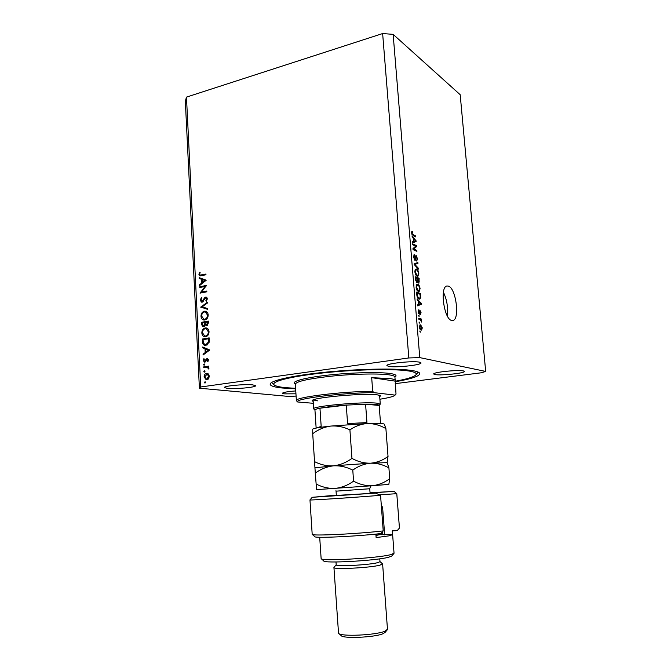 <?xml version="1.0" encoding="UTF-8"?>
<svg xmlns="http://www.w3.org/2000/svg" width="671" height="671" viewBox="0 0 671 671"><rect width="100%" height="100%" fill="white"/><g stroke="black" fill="none" stroke-linecap="round" stroke-linejoin="round"><path stroke-width="1.01" d="M448.513 286.123L446.928 285.98C439.664 286.743 443.95 318.993 451.524 320.436L452.85 320.503C460.038 319.639 456.079 288.387 448.513 286.123M395.043 381.782C411.155 378.981 419.417 376.263 419.811 373.63C419.669 372.464 417.404 371.482 413.009 370.694C399.32 368.169 361.996 368.614 327.616 371.977C293.177 375.315 269.406 380.734 270.178 384.349C270.547 385.976 274.514 387.192 282.072 387.989L295.626 388.819M419.501 362.181C413 360.612 385.64 363.523 386.924 365.62L388.652 366.391C395.588 367.842 421.975 365.024 421.002 362.902L419.501 362.181M252.875 384.902C245.125 383.929 223.409 385.959 224.408 387.544L227.385 388.375C235.429 389.272 256.389 387.301 255.592 385.708L252.875 384.902M295.76 390.925C287.507 391.587 283.053 392.367 282.416 393.256L284.621 393.869L295.945 393.802M463.384 370.912C458.083 369.604 432.543 372.296 433.692 374.015L434.934 374.561C440.612 375.777 465.338 373.168 464.458 371.424L463.384 370.912M205.074 286.45L199.748 287.524L199.706 286.785L206.5 285.41L201.434 292.111L206.785 291.046L206.827 291.793L200.025 293.143L205.074 286.45L205.703 286.609M202.156 302.16L201.518 302.143L200.201 300.147L201.552 297.337L201.937 297.974L200.897 300.012L202.13 301.413L204.647 297.739L206.274 297.094L207.364 298.813L206.316 301.254L205.863 300.658L206.651 298.863L205.729 297.815L202.156 302.16M200.721 307.167L207.356 302.235L207.398 303.04L202.164 306.84L207.683 308.601L207.725 309.398L200.721 307.058M200.998 316.267C201.057 313.575 202.172 311.889 204.336 311.218L205.653 311.26C207.154 311.747 208.002 312.954 208.178 314.884C208.136 317.635 207.012 319.337 204.806 319.983L203.539 319.958C202.013 319.455 201.166 318.222 200.998 316.267L201.719 316.418M201.837 332.967C201.887 330.249 203.003 328.572 205.175 327.926L206.4 327.96C207.96 328.429 208.84 329.662 209.033 331.65C208.991 334.41 207.859 336.112 205.653 336.741L204.47 336.716C202.885 336.221 202.013 334.972 201.837 332.967L202.55 333.093M202.709 347.008L209.788 349.994L203.112 354.984L203.07 354.171L205.2 352.569L205.007 348.752L202.751 347.83L202.709 347.008M204.387 382.495L205.083 381.707L205.536 382.327L204.999 383.124L204.387 382.495L205.511 382.604M395.194 383.653L481.535 372.757L485.67 371.424L460.189 94.712L393.139 34.355L382.638 33.55L408.832 357.953L200.746 386.974L199.404 388.207L288.387 396.402L296.087 396.083M382.638 33.55L186.471 97.11L200.746 386.974M206.542 373.361L208.379 373.94L209.335 376.188L208.614 378.67L206.207 379.778L204.11 376.951C204.152 374.972 204.957 373.781 206.542 373.361L207.683 373.487M203.841 371.516L204.546 370.728L204.99 371.34L204.454 372.137L203.841 371.516L204.957 371.642M203.741 367.649L203.699 366.886L208.731 366.123L208.773 366.886L208.027 367.003L208.798 369.075L207.163 367.272L203.741 367.649M203.506 364.68L204.21 363.892L204.647 364.504L204.11 365.301L203.506 364.68L204.605 364.823M207.104 358.499L208.505 359.857L207.867 361.552L207.406 361.107L207.884 359.95L207.171 359.253L205.594 361.719L204.42 362.13L203.296 360.545L203.883 358.675L204.378 359.111L203.909 360.411L204.772 361.375L206.341 358.901L207.792 358.599M205.997 345.38L204.772 345.364C203.238 344.902 202.457 343.661 202.441 341.64L202.315 339.04L209.167 337.882L209.142 342.294L205.997 345.38M201.594 324.571L201.476 322.315L208.32 321.082L208.396 322.717L206.836 325.687L205.326 324.974L203.019 326.886L201.594 324.571L202.332 324.714M199.253 277.702L206.24 280.21L199.648 285.519L199.606 284.714L201.711 283.053L201.526 279.312L199.295 278.507L199.253 277.702M199.606 274.238L200.193 275.11L205.922 274.062L205.963 274.808L199.832 275.856L198.91 274.338L199.589 272.191L200.134 272.518L199.606 274.238M186.471 97.11L185.33 101.204L199.404 388.207M415.735 246.182L412.64 244.747L412.564 243.799L416.448 245.603L416.532 246.601L413.755 249.025L416.85 250.434L416.926 251.373L413.042 249.62L412.959 248.605L415.735 246.182M414.997 260.566L413.621 257.186L414.25 254.661L414.812 255.676L414.082 257.471L414.904 259.61L416.003 255.617L417.588 258.754L416.674 261.061L417.144 258.595L416.179 256.565L415.81 259.56L414.997 260.566M418.41 269.146L414.284 264.651L414.208 263.661L417.857 262.571L417.941 263.544L414.695 264.299L418.327 268.165L418.41 269.146M414.837 271.856L415.223 269.39L416.481 269.004C417.622 269.373 418.402 270.866 418.813 273.466L417.874 276.377L417.127 276.301L415.659 274.808L414.837 271.856M416.104 287.222L416.49 284.722L417.748 284.294C418.889 284.621 419.669 286.089 420.08 288.698L419.107 291.675L418.402 291.617L416.926 290.166L416.104 287.222M418.444 301.204L417.211 300.004L417.127 298.998L421.245 303.267L421.329 304.206L417.697 305.884L417.614 304.877L418.712 304.449L418.444 301.204M420.415 332.153L419.778 331.029L420.415 332.153M485.67 371.424L419.778 357.609L408.832 357.953M393.139 34.355L419.778 357.609M421.111 330.082C420.281 329.973 419.71 328.966 419.4 327.054L420.138 324.823L420.65 324.856L422.319 327.867L421.581 330.107L421.111 330.082M419.669 323.154L419.031 322.013L419.669 323.154M420.272 319.656L418.805 319.22L418.721 318.247L421.547 319.094L421.698 322.088L420.272 319.656M419.123 316.595L418.486 315.454L419.123 316.595M419.232 314.271L418.125 311.688L418.847 309.666L418.536 311.881L419.081 313.282L419.895 310.17L421.053 312.569L420.432 314.523L420.138 311.159L419.232 314.271M419.048 299.065C417.907 298.83 417.161 297.429 416.783 294.854L416.557 292.12L420.432 293.504L420.7 297.538L419.794 299.14L419.048 299.065M416.901 282.81L415.525 279.572L415.282 276.729L419.165 278.255L418.905 283.263L417.748 281.904L416.901 282.81M413.227 238.314L411.91 235.966L416.037 240.73L416.112 241.644L412.472 242.726L412.388 241.745L413.495 241.493L413.227 238.314M411.617 232.938L411.776 231.654L412.673 231.57L412.799 232.543L412.078 233.206L412.447 234.288L415.643 235.966L415.718 236.905L413.093 235.63L411.617 232.938M447.23 315.756C448.22 307.553 446.961 299.719 443.43 292.254M419.794 331.256L420.331 331.18M419.836 324.982L420.65 324.856M421.916 327.733L420.323 325.796L419.803 327.188L421.002 329.1L421.916 327.733M420.046 329.251L421.002 329.1M419.056 322.265L419.593 322.181M419.484 319.421L421.547 319.094M421.271 321.3L421.765 321.216M418.511 315.714L419.048 315.63M418.486 313.374L419.081 313.282M419.459 311.285L420.096 311.176M419.442 311.487L419.996 311.394M420.6 303.376L421.245 303.267M418.855 304.332L421.329 304.206M418.872 304.617L417.639 305.188M420.121 302.931L418.922 301.673L419.14 304.282L420.885 303.602L420.121 302.931M418.486 301.749L418.922 301.673M418.704 304.357L419.14 304.282M418.687 293.814L420.432 293.504M420.13 297.639L420.7 297.538M420.063 294.301L417.094 293.244L417.991 297.412L418.972 298.109L419.61 298.176L420.231 297.194L420.063 294.301M416.657 293.319L417.094 293.244M417.941 298.285L418.972 298.109M417.421 297.513L417.991 297.412M416.8 294.98L417.236 294.896M416.683 284.479L417.748 284.294M419.652 288.773L420.08 288.698M419.635 288.538C419.308 286.534 418.704 285.435 417.823 285.242L417.27 285.192L416.557 287.389L418.335 290.66L419.174 290.577L419.635 288.538M417.362 290.828L418.335 290.66M416.129 287.465L416.557 287.389M417.203 278.608L419.165 278.255M416.213 282.181L417.748 281.904M418.796 279.027L417.639 278.582L417.899 281.224L418.696 282.281L418.796 279.027M417.211 278.658L417.639 278.582M417.916 282.365L418.503 282.265M417.354 281.317L417.899 281.224M417.186 278.406L415.819 277.869L416.104 280.721L417.035 281.87L417.186 278.406M415.383 277.953L415.819 277.869M416.087 281.979L416.817 281.845M415.685 280.797L416.104 280.721M415.55 279.849L415.978 279.773M415.357 269.222L416.481 269.004M414.93 270.077L415.978 269.893L415.29 272.032L417.06 275.353L417.907 275.303L418.368 273.29C418.041 271.294 417.437 270.178 416.557 269.96L415.978 269.893M418.377 273.55L418.813 273.466M416.121 275.521L417.06 275.353M414.863 272.116L415.29 272.032M415.45 263.292L415.508 264.005L417.941 263.544M415.508 264.005L414.259 264.307M414.267 264.382L414.695 264.299M417.622 268.291L418.327 268.165M413.965 254.846L414.686 254.703M413.655 257.555L414.082 257.471M414.259 259.736L414.904 259.61M415.81 255.752L416.314 255.651M417.161 258.838L417.588 258.754M415.5 256.817L416.012 256.716M414.317 259.845L415.81 259.56M415.081 245.871L416.448 245.603M414.871 246.936L416.532 246.601M413.009 249.176L413.755 249.025M415.45 250.711L416.85 250.434M415.5 240.839L416.037 240.73M413.638 241.451L413.697 242.139L416.112 241.644M413.697 242.139L412.455 242.508M414.913 240.226L413.713 238.834L413.923 241.392L415.676 240.998L414.913 240.226M413.277 238.926L413.713 238.834M414.661 241.208L415.676 240.998M413.495 241.485L413.923 241.392M411.7 231.772L412.673 231.57M411.65 233.29L412.078 233.206M411.944 234.397L412.447 234.288M414.334 236.234L415.643 235.966M207.096 379.736L206.223 378.998M204.747 377.018L204.11 376.951M206.802 374.099L207.851 373.562M206.492 379.031L208.136 379.19M206.827 379.023L208.715 376.272L207.113 374.124L204.73 376.859L206.333 379.014L208.169 379.165M209.335 376.347L208.715 376.272M205.217 367.423L203.699 366.886M205.192 367.079L208.756 366.542M208.882 368.815L208.236 368.74M208.933 368.413L208.312 368.337M208.572 367.448L207.163 367.272M208.111 361.199L207.406 361.107M208.505 360.042L207.884 359.95M205.276 361.971L204.923 361.426M203.934 360.637L203.296 360.545M205.762 361.51L204.772 361.375M205.955 361.191L205.242 361.09M206.374 360.168L205.712 360.075M207.674 359.304L206.341 358.901M204.018 354.305L203.07 354.171M206.156 352.711L205.2 352.569M206.509 349.163L205.007 348.752M206.5 348.979L202.751 347.83M204.244 348.056L204.219 347.62M209.503 350.203L205.737 349.046L205.888 352.057L208.438 350.145L205.737 349.046M206.836 352.2L205.888 352.057M209.386 350.287L208.438 350.145M203.816 339.543L202.315 339.04M203.808 339.291L209.201 338.377M205.712 345.414L204.588 344.475M205.234 344.651L207.381 344.869M208.505 338.754L203.053 339.677L203.397 343.007L205.007 344.609L205.955 344.617L208.471 341.967L208.505 338.754L209.226 338.88M209.184 342.084L208.471 341.967M207.406 344.852L205.955 344.617M205.485 328.647L206.66 328.203L205.175 327.926M205.385 336.775L204.21 335.802M204.898 336.003L206.894 336.272M208.195 329.176L207.44 328.933M205.611 335.986C207.389 335.441 208.295 334.049 208.329 331.81L206.207 328.706L205.217 328.681C203.456 329.226 202.567 330.602 202.533 332.816L204.672 335.97L206.97 336.221M209.042 331.935L208.329 331.81M202.977 322.801L201.476 322.315M202.969 322.6L208.346 321.635M207.096 325.62L205.326 324.974M203.892 326.836L203.372 326.156L204.621 326.391M207.7 322.986L207.649 321.963L205.452 322.357L206.416 324.923L207.7 322.986L208.413 323.12M208.371 322.105L207.649 321.963M207.809 325.133L206.785 324.932M204.781 322.977L204.756 322.483L202.214 322.936L203.263 326.14L204.772 324.563L204.781 322.977L205.494 323.12M205.469 322.625L204.756 322.483M206.182 324.831L204.772 324.563M204.672 326.341L203.623 326.148M204.747 311.923L205.812 311.537L204.336 311.218M205.812 311.537L206.232 311.487M204.445 320.033L203.305 319.044M203.976 319.253L205.947 319.572M207.406 312.518L206.693 312.267M204.772 319.237C206.542 318.683 207.44 317.282 207.473 315.051L205.427 311.998L204.37 311.973C202.625 312.527 201.728 313.911 201.694 316.108L203.758 319.211L206.064 319.497M208.186 315.194L207.473 315.051M202.206 307.377L202.709 307.016M207.716 309.247L202.214 307.486M200.931 300.314L200.201 300.147M203.078 301.631L202.13 301.413M203.481 301.145L202.776 300.985M205.443 297.924L204.647 297.739M206.307 297.89L206.886 297.496M206.693 297.32L205.661 297.077M206.66 300.843L205.863 300.658M207.364 299.031L206.651 298.863M202.365 302.101L201.896 301.438M201.199 287.23L199.706 286.785M201.191 287.154L206.039 286.173M206.819 291.692L202.919 292.472L201.434 292.111M201.946 292.757L202.29 292.321M200.411 284.915L199.606 284.714M202.516 283.254L201.711 283.053M203.011 279.765L201.526 279.312M203.011 279.698L199.295 278.507M200.78 278.893L200.746 278.239M205.771 280.688L202.239 279.564L202.39 282.516L204.915 280.528L202.239 279.564M203.187 282.717L202.39 282.516M205.712 280.738L204.915 280.528M200.193 275.11L201.677 275.504L205.963 274.766M200.772 275.873L200.453 275.177M199.664 274.54L198.91 274.338M313.198 401.627L312.149 400.503C313.609 397.391 363.883 392.954 377.152 394.825L380.558 395.605L379.727 396.888M313.24 399.908L317.66 400.855M395.009 381.287C406.425 379.207 413.319 377.144 415.693 375.097C417.337 373.487 415.324 372.17 409.654 371.13C395.831 368.605 356.964 369.285 323.246 372.908C289.436 376.498 269.297 381.975 274.582 385.213C276.184 386.244 279.648 387.041 284.965 387.612L295.601 388.333M379.903 399.228C388.383 397.869 393.365 396.586 394.858 395.37L396.007 394.045L395.202 380.516C395.093 379.736 393.416 379.09 390.161 378.587L371.684 377.672L372.699 391.277C340.7 391.487 293.772 397.45 296.381 400.696L297.714 401.988C293.344 398.859 342.193 392.678 373.932 392.644L372.699 391.277M395.068 395.11L373.932 392.644M313.307 403.296L297.714 401.988M394.993 381.103L371.684 377.672M314.951 410.082L313.676 408.891C311.134 406.274 362.952 401.493 376.691 403.145L380.272 404.118L379.182 405.519M316.158 428.073L321.174 426.404L319.958 408.194C326.198 406.987 334.972 405.955 346.27 405.108L347.586 423.586L366.945 422.579L365.586 404.219L379.174 405.452C379.216 405.024 378.058 404.697 375.71 404.47L365.586 404.219L346.27 405.108L319.958 408.194C316.578 408.882 314.909 409.486 314.942 409.998L316.125 427.855M379.174 405.452L380.532 423.3M336.322 495.156L312.225 497.295L375.575 493.118L336.339 495.424M312.225 497.295L309.968 499.912L312.191 534.334C310.799 536.137 356.678 533.99 383.225 530.904L380.558 495.299C353.969 497.521 308.207 500.499 309.968 499.912L309.994 499.887M380.558 495.299L375.575 493.118M393.894 553.525L391.755 556.033L388.316 557.341C375.039 560.788 323.246 563.606 323.732 560.906L321.334 558.784M319.698 537.253L321.132 558.607C320.47 561.417 376.179 558.364 390.354 554.749L394.045 553.248L392.627 534.686L380.784 534.611M379.786 558.826L379.996 561.677L377.647 562.684C368.656 565.066 334.896 566.777 336.196 564.814L336.003 561.988M382.428 563.749L380.038 565.141C370.09 567.851 332.455 569.738 333.932 567.49L334.057 567.263M387.142 629.977L385.045 632.443L382.889 633.751C374.535 637.45 342.713 638.817 341.153 635.588L338.813 633.525M333.932 567.515L338.536 633.281C340.189 636.821 375.676 635.278 384.928 631.218L387.477 629.247M370.056 492.975L394.07 491.39L396.779 493.688L399.438 528.06L397.198 530.635L392.25 530.853L392.535 534.544M375.869 534.108L376.129 537.605L388.92 535.861L392.627 534.686M383.225 530.904L380.927 533.562C355.655 536.498 313.642 538.368 314.783 536.615L312.342 534.468M394.07 491.39L370.04 492.74M399.446 528.027L396.787 493.68L379.476 494.812M381.422 506.865L382.562 506.798L384.676 534.871M382.562 506.798L381.598 509.222M388.031 456.439C382.822 460.306 377.027 462.562 370.635 463.191L387.133 462.638L388.031 456.439L385.9 428.601L384.374 424.29M351.948 458.402C346.253 462.554 340.08 465.037 333.437 465.833C340.029 465.506 346.479 466.932 352.787 470.119C358.289 466.11 364.244 463.804 370.635 463.191C364.278 463.342 358.046 461.74 351.948 458.402L349.918 429.876C355.404 426.06 361.334 423.938 367.708 423.502C374.032 423.544 380.096 425.238 385.9 428.601M389.725 478.658C384.508 482.634 378.704 484.99 372.296 485.72L388.836 484.403L389.725 478.658L388.903 467.88C383.074 464.617 376.985 463.057 370.635 463.191L333.437 465.833C326.852 466.135 320.553 464.743 314.54 461.64L312.711 433.701C318.146 429.574 324.152 427.024 330.728 426.077C337.27 425.599 343.661 426.865 349.918 429.876M314.54 461.64L315.295 473.114C320.763 469.071 326.811 466.639 333.437 465.833L315.127 467.804M384.181 424.122L384.03 423.997C382.722 423.393 377.278 423.225 367.708 423.502L330.728 426.077C319.975 427.251 313.978 428.257 312.728 429.105L312.711 433.701M388.903 467.88L387.192 462.696M316.007 483.934C322.038 487.138 328.362 488.622 334.98 488.404C341.648 487.691 347.846 485.284 353.567 481.174C359.681 484.454 365.921 485.972 372.296 485.72L316.578 489.629L315.295 473.114M353.567 481.174L352.787 470.119M375.886 534.342L380.558 533.604M380.96 533.52L382.73 532.917L382.638 531.583M382.671 532.984L381.606 534.233L375.97 535.492M419.392 312.51L419.929 312.426M420.222 296.179L420.65 296.104M418.964 281.174L419.4 281.09M417.345 280.344L417.781 280.268M414.728 264.29L415.282 264.181M414.686 265.079L415.349 264.953M415.433 258.142L415.877 258.058M412.17 234.842L412.984 234.674M203.179 341.765L202.441 341.64M209.251 339.467L208.53 339.35M204.42 299.425L203.791 299.283M202.885 275.404L201.409 275.009M394.925 377.035L394.925 376.976C394.816 376.163 393.131 375.492 389.876 374.963C380.222 373.386 355.58 373.781 333.16 375.986C309.088 378.587 296.481 381.304 295.332 384.114C289.763 381.883 303.25 377.882 327.381 375.19C351.419 372.472 380.239 371.818 390.874 373.613C395.882 374.468 397.232 375.617 394.934 377.043M371.264 485.947C370.979 485.502 370.476 486.433 369.746 488.748L336.054 491.164L335.97 490.66M421.329 329.142L420.096 329.327M420.323 325.796L419.425 325.938M419.165 313.29L418.503 313.399M420.138 311.159L419.459 311.269M419.518 298.192L418.075 298.436M418.771 290.728L417.471 290.962M417.27 285.192L416.205 285.376M418.662 282.29L417.941 282.416M416.993 281.879L416.121 282.038M417.538 275.437L416.246 275.672M414.527 255.668L413.621 255.852M415.055 259.643L414.284 259.786M416.179 256.565L415.517 256.691M412.313 232.46L411.6 232.602M207.113 374.124L208.606 374.292M207.356 359.262L208.429 359.404M204.621 361.384L205.754 361.535M206.207 328.706L207.691 328.983M206.525 324.949L207.758 325.183M205.427 311.998L206.911 312.309M201.828 301.422L203.019 301.69M206.039 297.823L207.222 298.1M416.003 374.737L418.259 372.128M395.202 380.516L394.9 376.859M296.381 400.637L295.332 384.114M274.045 384.743L271.52 382.545M380.272 404.118L379.601 395.236M313.676 408.857L313.089 399.966M379.987 561.602L382.579 563.875M387.477 629.289L382.621 564.001M336.196 564.756L333.973 567.364M336.356 495.668L336.054 491.164M384.03 423.997L384.542 424.433M370.098 493.479L369.746 488.748"/></g></svg>
